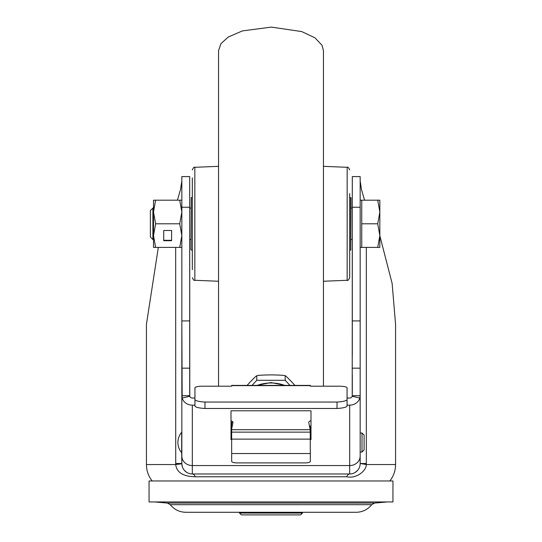 <?xml version="1.0" encoding="UTF-8"?>
<svg xmlns="http://www.w3.org/2000/svg" width="542" height="542" viewBox="0 0 542 542"><rect width="100%" height="100%" fill="white"/><g stroke="black" fill="none" stroke-linecap="round" stroke-linejoin="round"><path stroke-width="0.81" d="M239.53 512.278L239.53 513.064L241.366 514.9L300.634 514.9L302.47 513.064L302.47 512.278M239.53 513.064L302.47 513.064M392.95 480.964L149.05 480.964L149.05 501.946L392.95 501.946L392.95 480.964M310.993 432.475L310.227 432.475M231.651 432.475L231.007 432.475M194.944 405.138L192.322 405.138A10.488 9.471 180 0 1 182.166 398.038L189.781 396.263A2.622 2.364 0 0 0 192.322 398.038L194.944 398.038M347.056 398.038L349.678 398.038A2.622 2.364 0 0 0 352.219 396.263L359.834 398.038L360.166 395.701L360.166 176.584L352.3 176.584L352.219 396.263M231.664 439.576L231.007 439.576L231.007 410.782L310.993 410.782L310.993 439.576L310.336 439.576M310.207 432.143L231.664 432.143L231.644 431.764L231.664 461.33A5.244 1.579 0 0 0 236.908 462.909L305.092 462.909A5.244 1.579 0 0 0 310.336 461.33L310.207 426.066M310.207 429.887L310.207 432.204M231.664 432.143L231.522 424.562L232.179 421.337M310.993 420.761A2.886 1.789 180 0 0 308.764 422.503A2.886 1.789 180 0 0 308.791 422.726L310.207 429.704L231.522 429.704L232.952 422.706A2.622 1.626 180 0 0 232.972 422.503A2.622 1.626 180 0 0 231.007 420.924M194.944 405.904L194.944 403.763L194.944 405.904A13.11 2.642 0 0 0 204.978 408.472L337.022 408.472A13.11 2.642 -0 0 0 347.056 405.904L347.056 387.781A7.866 1.585 180 0 0 339.19 386.202L310.336 386.202L310.336 385.396L231.664 385.396L231.664 386.202L202.816 386.202A7.866 1.585 180 0 0 194.944 387.781L194.944 394.203M347.056 399.481A13.11 2.642 180 0 1 337.022 402.049L204.978 402.049A13.11 2.642 180 0 1 194.944 399.481L194.944 387.781M194.944 403.763L194.944 399.481M232.952 422.706L232.952 422.299L232.952 422.706M347.056 405.138L349.678 405.138A10.488 9.471 180 0 0 359.834 398.038M175.676 247.396L175.716 464.548C176.604 472.407 183.108 476.486 195.215 476.784L346.785 476.784C356.88 478.959 366.494 470.422 366.284 464.548L366.324 463.498L360.166 463.498L360.166 395.701L352.3 395.701M389.8 480.964A26.226 26.226 0 0 0 395.572 464.548L366.284 464.548L360.166 463.498A10.488 10.488 180 0 1 349.678 473.986L192.322 473.986A10.488 10.488 180 0 1 181.834 463.498L181.834 456.086A10.488 9.471 -0 0 0 192.322 465.558L349.678 465.558L349.678 405.138M359.692 466.615L359.522 467.123M359.495 467.197L359.265 467.753M359.238 467.807L358.96 468.39M358.933 468.43L358.594 469.026M358.574 469.06L357.673 470.293M357.652 470.307L355.389 472.299M355.376 472.306L354.759 472.678M354.698 472.712L354.095 473.01M353.804 473.139L353.411 473.302M346.785 476.784A5.244 3.272 90 0 1 349.678 473.986L349.678 465.558A10.488 9.471 0 0 0 360.166 456.086M195.215 476.784A5.244 3.272 90 0 0 192.322 473.986L192.322 405.138M152.2 480.964A26.226 26.226 0 0 1 146.428 464.548L175.716 464.548L181.834 463.796M146.428 464.548L146.428 324.333L158.332 247.396M379.84 235.756L392.13 283.459L395.572 324.333L395.572 464.548M188.589 473.302L188.196 473.139M187.905 473.01L187.302 472.712M187.241 472.678L186.624 472.306M186.611 472.299L184.348 470.307M184.327 470.293L183.86 469.69M183.833 469.663L183.426 469.06M183.406 469.026L183.067 468.43M183.04 468.39L182.762 467.807M182.735 467.753L182.505 467.197M182.478 467.129L181.868 464.331M175.676 463.498L181.834 463.498L181.678 452.746A15.738 15.738 0 0 1 181.678 432.286L181.678 452.746M177.43 200.188L180.513 189.524L181.834 180.886M189.781 396.263L189.7 176.584L181.834 176.584L181.834 452.746M189.7 395.721L189.7 239.53L191.014 239.53M191.014 208.06L189.7 208.06L189.7 180.886M366.324 247.396L366.324 463.498M352.3 392.672L352.3 374.793M352.3 356.351L352.3 320.918L360.166 320.918L360.166 368.167L352.3 368.167M360.166 180.886L361.487 189.524L364.57 200.188M360.166 463.796L360.166 452.021L362.002 452.021L364.102 449.928L364.102 442.516L364.102 449.928M360.166 452.021L360.166 368.784M352.3 180.886L352.3 176.584M189.7 320.918L181.834 320.918L182.166 398.038M189.7 395.701L181.834 395.701L181.834 456.086M181.834 176.584L189.7 176.584M252.044 385.396L256.766 380.301L285.234 380.301L289.956 385.396M294.882 385.396A131.503 51.456 70.2 0 0 285.912 376.141L285.146 375.653L285.234 380.301M247.118 385.396A131.503 51.456 -70.2 0 1 256.088 376.141L258.127 375.403A131.503 102.912 180 0 1 271 374.908A131.503 102.912 180 0 1 283.873 375.403L285.234 375.687M256.766 380.301L256.766 375.687M197.932 386.541L197.566 386.602M344.434 386.602L344.068 386.541M364.102 442.516L364.102 435.111L364.102 442.516M364.102 449.203L364.102 435.829L364.102 449.203M323.452 386.202L323.452 50.704L322.083 45.352L315.038 37.879L301.758 31.585L271.42 27.1L242.45 30.901L228.25 37.025L220.919 43.685L218.548 50.704L218.548 386.202M349.678 193.636L349.678 277.66C348.594 280.045 347.754 280.919 347.165 280.282L347.165 167.302L323.452 166.34M192.322 269.686L192.322 177.898M349.678 259.95L349.678 250.018L350.728 250.018L350.728 197.566L349.678 197.566M152.891 239.53L152.891 208.06L150.364 210.587L150.364 237.003L152.891 239.53L153.508 239.53M360.166 247.396L361.744 247.396L361.744 200.188L377.727 200.188L379.84 211.99L379.84 200.188L377.727 200.188M379.84 211.99L379.84 235.594L377.727 247.396L379.84 247.396L379.84 235.594L377.727 223.792L379.84 211.99M361.744 223.792L377.727 223.792M361.744 247.396L377.727 247.396M179.727 247.396L181.834 235.594L179.727 223.792L155.615 223.792L153.508 211.99L155.615 200.188L153.508 200.188L153.508 247.396L181.834 247.396M155.615 223.792L153.508 235.594L155.615 247.396M163.738 240.702L171.604 240.702L171.604 230.486L163.738 230.486L163.738 240.702M179.727 223.792L181.834 211.99L179.727 200.188L181.834 200.188M155.615 200.188L179.727 200.188M163.738 230.486L163.738 240.309L171.604 240.309L171.604 230.486M352.3 208.06L350.986 208.06L350.986 197.83L350.728 250.018M191.014 249.754L191.272 197.566L191.014 249.754M154.599 501.946L167.343 503.064L374.657 503.064L387.401 501.946M371.704 504.677L170.296 504.677C174.28 509.602 179.436 512.136 185.764 512.278L356.236 512.278C362.564 512.136 367.72 509.602 371.704 504.677L374.657 503.064M231.007 430.748L231.59 430.748M308.791 422.726L308.791 422.279M337.022 408.472L337.022 402.049M204.978 408.472L204.978 402.049M310.336 385.633L231.664 385.633M231.664 439.128L310.336 439.128M310.336 453.546L231.664 453.546M360.166 207.227L352.3 207.227L352.3 207.796M189.7 207.227L181.834 207.227M284.625 385.396A25.853 16.091 180 0 0 271 382.977A25.853 16.091 180 0 0 257.375 385.396M310.207 430.748L310.993 430.748M360.166 433.011L362.002 433.011L362.002 452.021M218.548 166.34L194.835 167.302L194.835 280.282C194.246 280.919 193.406 280.045 192.322 277.66M167.343 503.064L170.296 504.677M352.3 239.788L352.3 320.918M352.3 324.414L352.3 356.135M352.3 374.536L352.3 393.661M189.7 368.167L181.834 368.167M285.377 385.396L271 382.577L256.623 385.396M362.002 433.011L364.102 435.111M194.835 280.282L218.548 281.251M347.165 280.282L323.452 281.251M194.835 167.302C194.246 166.672 193.406 167.539 192.322 169.924M347.165 167.302C347.754 166.672 348.594 167.539 349.678 169.924M350.986 239.53L352.3 239.53M152.891 208.06L153.508 208.06M360.166 200.188L361.744 200.188M192.322 250.018L191.272 250.018M192.322 197.566L191.272 197.566"/></g></svg>
